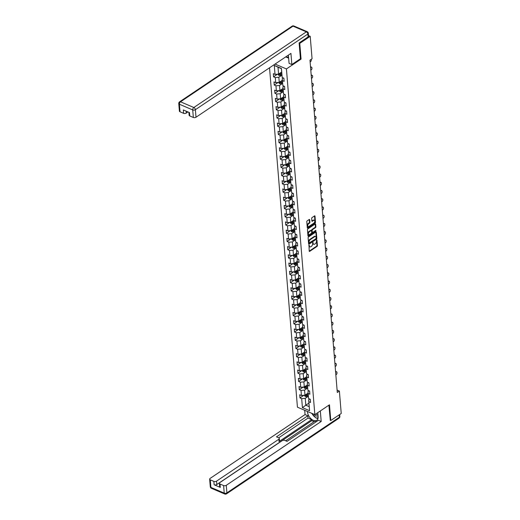 <?xml version="1.0" encoding="UTF-8"?>
<svg xmlns="http://www.w3.org/2000/svg" width="520" height="520" viewBox="0 0 520 520"><rect width="100%" height="100%" fill="white"/><g stroke="black" fill="none" stroke-linecap="round" stroke-linejoin="round"><path stroke-width="0.78" d="M309.01 245.063L309.205 251.121A0.617 0.364 113.2 0 0 309.66 251.368L317.05 246.395A0.617 0.364 113.2 0 0 317.414 245.603L316.959 240.097L316.647 239.928L316.446 241.196A1.982 1.157 113.2 0 1 315.269 243.737L314.652 244.153A1.982 1.157 113.2 0 1 313.736 244.316A1.982 1.157 113.2 0 1 313.203 243.38L312.825 242.495L312.631 243.763A1.982 1.157 113.2 0 1 311.454 246.305L310.837 246.721A1.982 1.157 113.2 0 1 309.92 246.883A1.982 1.157 113.2 0 1 309.387 245.947L309.01 245.063M309.68 219.726A0.617 0.364 113.2 0 0 309.225 219.486L307.151 220.877A0.617 0.364 113.2 0 0 306.787 221.676L307.288 227.786A0.617 0.364 113.2 0 0 307.743 228.026L315.127 223.061A0.617 0.364 113.2 0 0 315.497 222.268L314.997 216.151A0.617 0.364 113.2 0 0 314.542 215.911L312.039 217.594A0.617 0.364 113.2 0 0 311.668 218.387L311.883 221.006A0.617 0.364 113.2 0 0 312.338 221.247L313.579 220.409A1.657 0.969 113.2 0 1 314.346 220.272A1.657 0.969 113.2 0 1 314.756 221.605A1.657 0.969 113.2 0 1 313.807 223.184L308.945 226.453A1.657 0.969 113.2 0 1 308.178 226.59A1.657 0.969 113.2 0 1 307.762 225.258A1.657 0.969 113.2 0 1 308.718 223.685L309.524 223.139A0.617 0.364 113.2 0 0 309.894 222.346L309.68 219.726L309.205 219.525A0.617 0.364 113.2 0 0 309.205 219.499M300.372 58.799L301.061 59.098L299.767 43.368L310.219 36.335L308.542 35.62M301.061 59.098L286.423 68.939L314.847 414.635L297.433 407.186L269.529 67.795M330.142 420.245L330.772 420.518L329.478 404.794L314.847 414.635M330.772 420.518L341.231 413.491L339.385 391.06L337.097 390.078M310.219 36.335L312.065 58.767L309.972 60.17L337.291 392.464L339.385 391.06M308.477 236.99A0.617 0.364 113.2 0 0 308.106 237.783L308.614 243.9A0.617 0.364 113.2 0 0 309.062 244.14L316.453 239.167A0.617 0.364 113.2 0 0 316.823 238.375L316.316 232.264A0.617 0.364 113.2 0 0 315.868 232.024L308.477 236.99M307.95 235.839L307.45 229.73A0.617 0.364 113.2 0 1 307.814 228.936L315.204 223.964A0.617 0.364 113.2 0 1 315.653 224.205L315.874 226.824A0.617 0.364 113.2 0 1 315.503 227.617L312.507 229.632A0.617 0.364 113.2 0 0 312.137 230.425L312.28 232.161A0.617 0.364 113.2 0 0 312.735 232.408L315.855 230.308L315.913 231.03L308.406 236.087A0.617 0.364 113.2 0 1 307.95 235.839L315.692 230.412M275.054 64.077L286.423 68.939M277.517 74.178L273.565 76.83L275.281 77.564L275.697 82.635L273.981 81.9L274.242 85.066L275.958 85.8L276.38 90.864L274.658 90.129L274.918 93.301L276.64 94.035L277.056 99.099L275.334 98.365L275.6 101.53L277.316 102.265L277.732 107.335L276.016 106.6L276.276 109.766L277.992 110.5L278.408 115.564L276.692 114.829L276.952 118.001L278.668 118.736L279.084 123.799L277.368 123.065L277.628 126.23L279.344 126.965L279.76 132.035L278.044 131.3L278.304 134.466L280.02 135.2L280.436 140.263L278.72 139.529L278.98 142.701L280.696 143.435L281.119 148.499L279.396 147.765L279.656 150.93L281.378 151.665L281.794 156.734L280.072 156L280.332 159.166L282.055 159.9L282.471 164.964L280.755 164.229L281.014 167.401L282.731 168.136L283.147 173.199L281.431 172.464L281.69 175.63L283.406 176.364L283.822 181.435L282.106 180.7L282.367 183.865L284.083 184.6L284.499 189.664L282.783 188.929L283.043 192.101L284.758 192.836L285.175 197.899L283.459 197.165L283.719 200.33L285.435 201.065L285.857 206.135L284.135 205.4L284.394 208.566L286.117 209.3L286.533 214.364L284.811 213.629L285.07 216.801L286.793 217.536L287.209 222.599L285.493 221.864L285.753 225.03L287.469 225.764L287.885 230.834L286.169 230.1L286.429 233.266L288.145 234L288.561 239.064L286.845 238.329L287.105 241.501L288.821 242.236L289.237 247.299L287.521 246.565L287.781 249.73L289.497 250.464L289.913 255.535L288.197 254.8L288.457 257.966L290.173 258.7L290.589 263.77L288.873 263.029L289.133 266.201L290.856 266.936L291.272 271.999L289.549 271.264L289.809 274.43L291.531 275.164L291.947 280.235L290.231 279.5L290.492 282.666L292.208 283.4L292.624 288.47L290.908 287.736L291.168 290.901L292.883 291.636L293.3 296.699L291.584 295.964L291.844 299.13L293.56 299.865L293.976 304.935L292.26 304.2L292.519 307.365L294.236 308.1L294.651 313.17L292.936 312.436L293.195 315.601L294.911 316.336L295.328 321.399L293.611 320.664L293.872 323.83L295.594 324.565L296.01 329.635L294.288 328.9L294.548 332.065L296.27 332.8L296.686 337.87L294.97 337.135L295.23 340.301L296.946 341.036L297.362 346.099L295.646 345.365L295.906 348.53L297.622 349.265L298.038 354.334L296.322 353.6L296.582 356.766L298.298 357.5L298.714 362.57L296.998 361.835L297.258 365.001L298.974 365.736L299.39 370.799L297.674 370.065L297.934 373.23L299.65 373.965L300.066 379.035L298.35 378.3L298.61 381.466L300.326 382.2L300.749 387.27L299.026 386.536L299.286 389.701L301.008 390.435L301.425 395.499L299.702 394.765L299.969 397.93L301.685 398.665L302.419 407.641L309.575 410.696L308.627 399.796L309.731 399.054M273.565 76.83L273.306 73.665L275.022 74.399L274.287 65.429L281.437 68.484L282.178 77.461L283.894 78.195L284.154 81.361L282.438 80.626L282.854 85.69L284.57 86.424L284.83 89.596L283.114 88.862L283.53 93.925L285.246 94.659L285.506 97.825L283.79 97.091L284.206 102.16L285.922 102.895L286.182 106.06L284.466 105.326L284.882 110.39L286.598 111.124L286.858 114.296L285.142 113.562L285.558 118.625L287.281 119.359L287.541 122.525L285.818 121.791L286.234 126.861L287.957 127.595L288.217 130.761L286.5 130.026L286.917 135.09L288.632 135.824L288.892 138.996L287.177 138.262L287.593 143.325L289.308 144.06L289.569 147.225L287.853 146.49L288.269 151.56L289.985 152.295L290.245 155.46L288.529 154.726L288.945 159.79L290.661 160.524L290.921 163.696L289.204 162.962L289.62 168.025L291.337 168.76L291.596 171.925L289.881 171.191L290.297 176.261L292.019 176.995L292.279 180.161L290.557 179.426L290.972 184.489L292.695 185.224L292.955 188.396L291.233 187.661L291.655 192.725L293.371 193.459L293.631 196.625L291.915 195.891L292.331 200.961L294.047 201.695L294.307 204.861L292.591 204.126L293.007 209.19L294.723 209.924L294.983 213.096L293.267 212.362L293.683 217.425L295.399 218.16L295.659 221.325L293.943 220.591L294.359 225.661L296.075 226.395L296.335 229.561L294.619 228.826L295.035 233.889L296.751 234.631L297.017 237.796L295.295 237.061L295.711 242.125L297.433 242.859L297.694 246.025L295.971 245.291L296.394 250.361L298.11 251.095L298.37 254.261L296.654 253.526L297.07 258.596L298.786 259.331L299.046 262.496L297.329 261.762L297.745 266.825L299.462 267.56L299.721 270.725L298.006 269.99L298.422 275.061L300.137 275.795L300.397 278.961L298.682 278.226L299.097 283.296L300.814 284.031L301.074 287.196L299.358 286.462L299.774 291.525L301.49 292.26L301.756 295.425L300.034 294.69L300.45 299.761L302.172 300.495L302.432 303.661L300.709 302.926L301.132 307.996L302.848 308.731L303.108 311.896L301.392 311.161L301.808 316.225L303.524 316.959L303.784 320.125L302.068 319.391L302.484 324.461L304.2 325.195L304.46 328.361L302.744 327.626L303.16 332.696L304.876 333.431L305.136 336.596L303.42 335.862L303.836 340.925L305.552 341.66L305.812 344.825L304.096 344.091L304.512 349.161L306.228 349.895L306.495 353.06L304.772 352.326L305.188 357.396L306.911 358.131L307.171 361.296L305.448 360.562L305.864 365.625L307.587 366.36L307.846 369.525L306.131 368.791L306.547 373.861L308.262 374.595L308.522 377.76L306.807 377.026L307.222 382.096L308.939 382.831L309.199 385.996L307.483 385.262L307.899 390.325L309.615 391.06L309.875 394.225L308.159 393.49L308.575 398.56L310.291 399.295L310.55 402.46L308.834 401.726L309.575 410.696M282.353 80.23L279.253 82.309L278.837 77.246L281.938 75.166M283.329 77.955L282.224 78.695L282.854 85.69M278.837 77.246L275.281 77.564M279.253 82.309L275.697 82.635M282.438 80.626L282.224 78.695M283.03 88.465L279.929 90.545L279.513 85.481L282.614 83.395M284.005 86.184L282.906 86.931L283.53 93.925M279.513 85.481L275.958 85.8M279.929 90.545L276.38 90.864M283.114 88.862L282.906 86.931M283.706 96.694L280.611 98.781L280.195 93.71L283.289 91.63L281.704 91.936A1.67 0.91 -4.7 0 1 280.183 91.832L279.175 90.617M284.687 94.419L283.582 95.16L284.206 102.16M280.195 93.71L276.64 94.035M280.611 98.781L277.056 99.099M283.79 97.091L283.582 95.16M284.382 104.93L281.288 107.016L280.872 101.946L283.966 99.866M285.363 102.655L284.258 103.395L284.882 110.39M280.872 101.946L277.316 102.265M281.288 107.016L277.732 107.335M284.466 105.326L284.258 103.395M285.058 113.165L281.964 115.245L281.548 110.181L284.642 108.095M286.039 110.884L284.934 111.631L285.558 118.625M281.548 110.181L277.992 110.5M281.964 115.245L278.408 115.564M285.142 113.562L284.934 111.631M285.74 121.394L282.639 123.481L282.224 118.41L285.317 116.331L283.731 116.636A1.67 0.91 -4.7 0 1 282.217 116.532L281.209 115.317M286.715 119.119L285.61 119.86L286.234 126.861M282.224 118.41L278.668 118.736M282.639 123.481L279.084 123.799M285.818 121.791L285.61 119.86M286.416 129.63L283.315 131.716L282.9 126.646L286 124.566M287.391 127.355L286.286 128.095L286.917 135.09M282.9 126.646L279.344 126.965M283.315 131.716L279.76 132.035M286.5 130.026L286.286 128.095M287.092 137.865L283.992 139.945L283.575 134.881L286.676 132.795M288.067 135.584L286.962 136.331L287.593 143.325M283.575 134.881L280.02 135.2M283.992 139.945L280.436 140.263M287.177 138.262L286.962 136.331M287.768 146.094L284.668 148.18L284.252 143.111L287.352 141.031L285.766 141.336A1.67 0.91 -4.7 0 1 284.245 141.232L283.238 140.017M288.743 143.819L287.644 144.56L288.269 151.56M284.252 143.111L280.696 143.435M284.668 148.18L281.119 148.499M287.853 146.49L287.644 144.56M288.444 154.329L285.35 156.416L284.928 151.346L288.028 149.266M289.425 152.055L288.32 152.796L288.945 159.79M284.928 151.346L281.378 151.665M285.35 156.416L281.794 156.734M288.529 154.726L288.32 152.796M289.12 162.565L286.026 164.645L285.61 159.582L288.704 157.495M290.101 160.284L288.997 161.031L289.62 168.025M285.61 159.582L282.055 159.9M286.026 164.645L282.471 164.964M289.204 162.962L288.997 161.031M289.796 170.794L286.702 172.881L286.286 167.811L289.38 165.731L287.794 166.036A1.67 0.91 -4.7 0 1 286.28 165.932L285.266 164.716M290.778 168.519L289.673 169.26L290.297 176.261M286.286 167.811L282.731 168.136M286.702 172.881L283.147 173.199M289.881 171.191L289.673 169.26M290.478 179.03L287.378 181.116L286.962 176.046L290.056 173.966M291.454 176.755L290.349 177.495L290.972 184.489M286.962 176.046L283.406 176.364M287.378 181.116L283.822 181.435M290.557 179.426L290.349 177.495M291.155 187.265L288.054 189.345L287.638 184.281L290.739 182.195M292.13 184.983L291.025 185.731L291.655 192.725M287.638 184.281L284.083 184.6M288.054 189.345L284.499 189.664M291.233 187.661L291.025 185.731M291.831 195.494L288.73 197.581L288.314 192.511L291.414 190.431M292.806 193.219L291.7 193.96L292.331 200.961M288.314 192.511L284.758 192.836M288.73 197.581L285.175 197.899M291.915 195.891L291.7 193.96M292.507 203.73L289.406 205.816L288.99 200.746L292.091 198.666M293.481 201.455L292.383 202.196L293.007 209.19M288.99 200.746L285.435 201.065M289.406 205.816L285.857 206.135M292.591 204.126L292.383 202.196M293.183 211.965L290.089 214.045L289.666 208.982L292.767 206.895M294.164 209.683L293.059 210.431L293.683 217.425M289.666 208.982L286.117 209.3M290.089 214.045L286.533 214.364M293.267 212.362L293.059 210.431M293.858 220.194L290.764 222.281L290.349 217.211L293.442 215.131L291.856 215.436A1.67 0.91 -4.7 0 1 290.336 215.339L289.328 214.117M294.84 217.919L293.735 218.66L294.359 225.661M290.349 217.211L286.793 217.536M290.764 222.281L287.209 222.599M293.943 220.591L293.735 218.66M294.534 228.43L291.44 230.516L291.025 225.446L294.119 223.366M295.516 226.155L294.411 226.895L295.035 233.889M291.025 225.446L287.469 225.764M291.44 230.516L287.885 230.834M294.619 228.826L294.411 226.895M295.217 236.665L292.117 238.745L291.7 233.681L294.794 231.595M296.192 234.383L295.087 235.131L295.711 242.125M291.7 233.681L288.145 234M292.117 238.745L288.561 239.064M295.295 237.061L295.087 235.131M295.893 244.894L292.793 246.981L292.377 241.911L295.477 239.831M296.868 242.619L295.763 243.36L296.394 250.361M292.377 241.911L288.821 242.236M292.793 246.981L289.237 247.299M295.971 245.291L295.763 243.36M296.569 253.13L293.469 255.216L293.053 250.146L296.153 248.066M297.544 250.855L296.439 251.596L297.07 258.596M293.053 250.146L289.497 250.464M293.469 255.216L289.913 255.535M296.654 253.526L296.439 251.596M297.245 261.365L294.144 263.445L293.728 258.382L296.829 256.295M298.22 259.09L297.122 259.831L297.745 266.825M293.728 258.382L290.173 258.7M294.144 263.445L290.589 263.77M297.329 261.762L297.122 259.831M297.921 269.594L294.827 271.681L294.405 266.611L297.505 264.531L295.919 264.836A1.67 0.91 -4.7 0 1 294.398 264.739L293.391 263.517M298.903 267.319L297.798 268.06L298.422 275.061M294.405 266.611L290.856 266.936M294.827 271.681L291.272 271.999M298.006 269.99L297.798 268.06M298.597 277.829L295.503 279.916L295.087 274.846L298.181 272.766M299.579 275.555L298.474 276.296L299.097 283.296M295.087 274.846L291.531 275.164M295.503 279.916L291.947 280.235M298.682 278.226L298.474 276.296M299.273 286.065L296.179 288.145L295.763 283.082L298.857 280.995M300.255 283.79L299.15 284.531L299.774 291.525M295.763 283.082L292.208 283.4M296.179 288.145L292.624 288.47M299.358 286.462L299.15 284.531M299.949 294.294L296.855 296.381L296.439 291.317L299.533 289.231L297.947 289.536A1.67 0.91 -4.7 0 1 296.433 289.439L295.418 288.217M300.931 292.019L299.825 292.76L300.45 299.761M296.439 291.317L292.883 291.636M296.855 296.381L293.3 296.699M300.034 294.69L299.825 292.76M300.632 302.53L297.531 304.616L297.115 299.546L300.216 297.466M301.606 300.255L300.502 300.995L301.132 307.996M297.115 299.546L293.56 299.865M297.531 304.616L293.976 304.935M300.709 302.926L300.502 300.995M301.308 310.765L298.207 312.845L297.791 307.781L300.892 305.695M302.283 308.49L301.178 309.231L301.808 316.225M297.791 307.781L294.236 308.1M298.207 312.845L294.651 313.17M301.392 311.161L301.178 309.231M301.983 319L298.883 321.081L298.467 316.017L301.567 313.931L299.981 314.236A1.67 0.91 -4.7 0 1 298.461 314.139L297.453 312.917M302.959 316.719L301.853 317.46L302.484 324.461M298.467 316.017L294.911 316.336M298.883 321.081L295.328 321.399M302.068 319.391L301.853 317.46M302.659 327.23L299.559 329.316L299.143 324.246L302.244 322.166M303.635 324.954L302.536 325.695L303.16 332.696M299.143 324.246L295.594 324.565M299.559 329.316L296.01 329.635M302.744 327.626L302.536 325.695M303.336 335.465L300.242 337.545L299.825 332.481L302.919 330.395M304.317 333.19L303.212 333.931L303.836 340.925M299.825 332.481L296.27 332.8M300.242 337.545L296.686 337.87M303.42 335.862L303.212 333.931M304.012 343.7L300.918 345.781L300.502 340.717L303.596 338.631L302.01 338.936A1.67 0.91 -4.7 0 1 300.489 338.839L299.481 337.616M304.993 341.419L303.888 342.16L304.512 349.161M300.502 340.717L296.946 341.036M300.918 345.781L297.362 346.099M304.096 344.091L303.888 342.16M304.688 351.929L301.594 354.016L301.178 348.946L304.272 346.866M305.669 349.654L304.564 350.396L305.188 357.396M301.178 348.946L297.622 349.265M301.594 354.016L298.038 354.334M304.772 352.326L304.564 350.396M305.37 360.165L302.269 362.245L301.853 357.182L304.954 355.095M306.345 357.89L305.24 358.631L305.864 365.625M301.853 357.182L298.298 357.5M302.269 362.245L298.714 362.57M305.448 360.562L305.24 358.631M306.046 368.401L302.945 370.481L302.53 365.417L305.63 363.331L304.044 363.636A1.67 0.91 -4.7 0 1 302.523 363.538L301.516 362.317M307.021 366.119L305.916 366.866L306.547 373.861M302.53 365.417L298.974 365.736M302.945 370.481L299.39 370.799M306.131 368.791L305.916 366.866M306.722 376.63L303.622 378.716L303.206 373.646L306.306 371.566M307.697 374.354L306.592 375.096L307.222 382.096M303.206 373.646L299.65 373.965M303.622 378.716L300.066 379.035M306.807 377.026L306.592 375.096M307.398 384.865L304.298 386.945L303.882 381.882L306.982 379.795M308.373 382.59L307.275 383.331L307.899 390.325M303.882 381.882L300.326 382.2M304.298 386.945L300.749 387.27M307.483 385.262L307.275 383.331M308.074 393.101L304.98 395.181L304.564 390.117L307.658 388.031L306.072 388.336A1.67 0.91 -4.7 0 1 304.551 388.238L303.543 387.017M309.056 390.819L307.95 391.567L308.575 398.56M304.564 390.117L301.008 390.435M304.98 395.181L301.425 395.499M308.159 393.49L307.95 391.567M308.9 403.124L305.799 405.21L305.24 398.346L308.334 396.266M305.24 398.346L301.685 398.665M309.192 406.66L305.799 405.21L302.419 407.641M308.834 401.726L308.627 399.796M299.767 43.368L299.13 43.095M282.178 77.461L281.405 68.666L278.012 67.216L278.577 74.081L281.678 71.994M278.012 67.216L274.287 65.429M278.577 74.081L275.022 74.399M303.914 395.278L299.969 397.93M303.238 387.043L299.286 389.701M302.562 378.807L298.61 381.466M301.886 370.578L297.934 373.23M301.21 362.343L297.258 365.001M300.528 354.107L296.582 356.766M299.851 345.878L295.906 348.53M299.175 337.643L295.23 340.301M298.5 329.407L294.548 332.065M297.824 321.178L293.872 323.83M297.147 312.942L293.195 315.601M296.471 304.707L292.519 307.365M295.796 296.478L291.844 299.13M295.113 288.243L291.168 290.901M294.437 280.007L290.492 282.666M293.761 271.778L289.809 274.43M293.085 263.543L289.133 266.201M292.409 255.307L288.457 257.966M291.733 247.078L287.781 249.73M291.057 238.843L287.105 241.501M290.375 230.607L286.429 233.266M289.699 222.378L285.753 225.03M289.022 214.143L285.07 216.801M288.346 205.907L284.394 208.566M287.671 197.678L283.719 200.33M286.995 189.442L283.043 192.101M286.319 181.207L282.367 183.865M285.636 172.978L281.69 175.63M284.96 164.743L281.014 167.401M284.284 156.507L280.332 159.166M283.608 148.278L279.656 150.93M282.932 140.042L278.98 142.701M282.256 131.807L278.304 134.466M281.58 123.578L277.628 126.23M280.897 115.343L276.952 118.001M280.221 107.107L276.276 109.766M279.546 98.878L275.6 101.53M278.87 90.642L274.918 93.301M278.194 82.407L274.242 85.066M308.874 245.206L308.919 245.745A1.982 1.157 113.2 0 0 309.452 246.681L309.92 246.883M313.736 244.316L313.267 244.114A1.982 1.157 113.2 0 1 312.735 243.178L312.689 242.639M309.66 251.368L309.212 251.173L316.576 246.194A0.617 0.364 113.2 0 0 316.947 245.401L316.505 240.071M308.614 243.925L315.985 238.966A0.617 0.364 113.2 0 0 316.349 238.173L315.848 232.063A0.617 0.364 113.2 0 0 315.848 232.037L316.316 232.264M309.14 242.944L315.939 238.752L316.141 237.439A1.982 1.157 113.2 0 0 315.601 236.503A1.982 1.157 113.2 0 0 314.691 236.665L310.258 239.649A1.982 1.157 113.2 0 0 309.075 242.19L309.14 242.944L308.672 242.743L308.984 242.911M315.601 236.503L315.133 236.301A1.982 1.157 113.2 0 0 314.217 236.464L314.691 236.665M308.672 242.743L308.607 241.989A1.982 1.157 113.2 0 1 309.784 239.447L314.217 236.464M315.653 224.205L315.185 224.003A0.617 0.364 113.2 0 0 315.185 223.977L315.4 226.623L315.874 226.824M312.449 232.453L311.981 232.252A0.617 0.364 113.2 0 1 311.812 231.959L311.668 230.224A0.617 0.364 113.2 0 1 312.039 229.431L315.036 227.416A0.617 0.364 113.2 0 0 315.4 226.623M309.4 231.725A1.657 0.969 113.2 0 0 308.445 233.305A1.657 0.969 113.2 0 0 308.861 234.631A1.657 0.969 113.2 0 0 309.627 234.494L311.337 233.344A0.617 0.364 113.2 0 0 311.708 232.55L311.565 230.815A0.617 0.364 113.2 0 0 311.11 230.575L309.4 231.725L308.925 231.524A1.657 0.969 113.2 0 0 307.976 233.103A1.657 0.969 113.2 0 0 308.392 234.429L308.861 234.631M311.396 230.522L310.928 230.321A0.617 0.364 113.2 0 0 310.642 230.373L311.11 230.575M308.925 231.524L310.642 230.373M308.178 226.59L307.71 226.389A1.657 0.969 113.2 0 1 307.294 225.056A1.657 0.969 113.2 0 1 308.243 223.483L309.056 222.937A0.617 0.364 113.2 0 0 309.426 222.144L309.205 219.525M314.346 220.272L313.872 220.071A1.657 0.969 113.2 0 0 313.111 220.207L313.579 220.409M311.889 221.033L313.111 220.207M307.743 228.026L307.294 227.838L314.659 222.859A0.617 0.364 113.2 0 0 315.029 222.066L314.522 215.95A0.617 0.364 113.2 0 0 314.522 215.924M304.219 395.252L305.227 396.468A1.67 0.91 -4.7 0 0 306.748 396.572L308.334 396.247M335.628 372.184L336.037 371.904A1.261 0.741 113.2 0 1 336.622 371.8A1.261 0.741 113.2 0 1 336.96 372.398L337.006 372.925A1.261 0.741 113.2 0 1 336.258 374.543L335.842 374.822M306.969 393.841L308.12 393.607M308.197 394.609L306.611 394.934A1.67 0.91 175.3 0 1 305.5 394.953L305.552 395.584A1.67 0.91 -4.7 0 0 306.663 395.564L308.25 395.239M308.217 394.784L306.456 395.148A0.852 0.461 175.3 0 1 306.156 395.181L305.552 395.584L305.5 394.953M313.995 414.271A4.101 2.47 -123.9 0 0 318.052 415.805M315.718 414.05A2.808 1.69 -123.9 0 0 317.772 414.44A2.808 1.69 -123.9 0 0 317.928 414.31M316.615 418.035L318.117 417.69L316.18 418.138L311.526 413.218M288.542 56.875L286.514 57.35L285.942 56.758M317.792 412.653L318.117 416.644A7.098 4.271 -123.9 0 1 316.784 420.271A7.098 4.271 -123.9 0 1 311.155 418.918A7.098 4.271 -123.9 0 1 307.528 412.113L307.476 411.482M304.7 410.293L305.052 414.57L307.827 415.76L276.464 436.852L278.681 437.794A1.892 1.027 -4.7 0 1 279.312 438.484A1.892 1.027 -4.7 0 1 278.837 439.244L216.528 481.15L216.808 484.529A1.892 1.027 175.3 0 1 214.136 484.77L220.305 487.403A1.892 1.027 175.3 0 1 219.674 486.714L219.394 483.34A1.892 1.027 -4.7 0 0 220.025 484.029L223.6 485.557A1.892 1.027 -4.7 0 0 226.265 485.316L226.889 492.863L339.378 417.209L339.183 414.863M314.061 421.681L311.733 420.687L311.642 419.627L308.022 418.08L307.827 415.76M316.381 421.655L314.983 421.057L285.656 440.785M219.394 483.34A1.892 1.027 -4.7 0 1 219.869 482.579L282.178 440.674A1.892 1.027 -4.7 0 1 284.843 440.434L287.053 441.382L318.416 420.284L321.191 421.473L226.265 485.316M320.327 410.95L321.191 421.473M305.052 414.57L210.125 478.413A1.892 1.027 -4.7 0 0 209.651 479.174A1.892 1.027 -4.7 0 0 210.288 479.863L213.863 481.39A1.892 1.027 -4.7 0 0 216.528 481.15M330.291 420.31L328.9 405.184M311.642 419.627L279.026 441.565L278.837 439.244M311.733 420.687L216.808 484.529M308.022 418.08L278.694 437.801M279.312 438.484L279.5 440.81A1.892 1.027 175.3 0 1 279.026 441.565M312.436 414.317A7.098 4.271 -123.9 0 0 315.62 417.573M316.524 418.054A7.098 4.271 -123.9 0 0 317.98 418.483M308.106 36.888L307.873 34.041A1.892 1.027 -4.7 0 0 308.347 33.28L308.581 36.134A1.892 1.027 175.3 0 1 308.106 36.888L299.117 42.939L300.417 58.773L291.85 64.539L289.075 63.349L288.457 55.855A7.098 4.271 -123.9 0 0 288.36 55.133M291.85 64.539L290.933 53.398L196.008 117.241A1.892 1.027 175.3 0 1 193.343 117.481L189.768 115.953A1.892 1.027 175.3 0 1 189.131 115.265L188.89 112.32M285.727 56.901L286.332 57.161M286.676 57.311L288.646 58.149M186.108 111.13L186.264 113.074A1.892 1.027 175.3 0 1 183.599 113.315L180.024 111.787A1.892 1.027 175.3 0 1 179.394 111.098L178.769 103.552A1.892 1.027 -4.7 0 0 179.406 104.241L180.024 111.787M189.768 115.953L189.488 112.573L183.319 109.934L183.599 113.315M186.264 113.074L187.974 111.93M334.951 363.948L335.361 363.668A1.261 0.741 113.2 0 1 335.946 363.565A1.261 0.741 113.2 0 1 336.284 364.163L336.329 364.689A1.261 0.741 113.2 0 1 335.575 366.308L335.166 366.587M306.293 385.606L307.437 385.372M307.522 386.373L305.936 386.698A1.67 0.91 175.3 0 1 304.824 386.718L304.876 387.348A1.67 0.91 -4.7 0 0 305.988 387.335L307.574 387.01M307.534 386.555L305.773 386.913A0.852 0.461 175.3 0 1 305.474 386.945L304.876 387.348L304.824 386.718M302.868 378.781L303.875 380.003A1.67 0.91 -4.7 0 0 305.396 380.101L306.982 379.776M334.269 355.713L334.685 355.44A1.261 0.741 113.2 0 1 335.27 355.329A1.261 0.741 113.2 0 1 335.608 355.927L335.654 356.46A1.261 0.741 113.2 0 1 334.9 358.079L334.49 358.351M305.617 377.371L306.761 377.137M306.846 378.144L305.26 378.469A1.67 0.91 175.3 0 1 304.148 378.482L304.2 379.119A1.67 0.91 -4.7 0 0 305.312 379.1L306.897 378.775M306.858 378.32L305.097 378.684A0.852 0.461 175.3 0 1 304.798 378.709L304.2 379.119L304.148 378.482M302.192 370.552L303.199 371.768A1.67 0.91 -4.7 0 0 304.72 371.872L306.306 371.547M333.593 347.484L334.009 347.204A1.261 0.741 113.2 0 1 334.588 347.1A1.261 0.741 113.2 0 1 334.932 347.698L334.971 348.225A1.261 0.741 113.2 0 1 334.224 349.843L333.814 350.123M304.941 369.142L306.085 368.907M306.169 369.909L304.584 370.234A1.67 0.91 175.3 0 1 303.472 370.253L303.524 370.884A1.67 0.91 -4.7 0 0 304.636 370.864L306.221 370.539M306.183 370.084L304.421 370.448A0.852 0.461 175.3 0 1 304.122 370.481L303.524 370.884L303.472 370.253M332.917 339.248L333.333 338.969A1.261 0.741 113.2 0 1 333.912 338.865A1.261 0.741 113.2 0 1 334.256 339.463L334.295 339.989A1.261 0.741 113.2 0 1 333.548 341.607L333.138 341.887M304.265 360.906L305.409 360.672M305.494 361.673L303.908 361.998A1.67 0.91 175.3 0 1 302.789 362.018L302.842 362.648A1.67 0.91 -4.7 0 0 303.959 362.635L305.546 362.31M305.507 361.855L303.745 362.213A0.852 0.461 175.3 0 1 303.446 362.245L302.842 362.648L302.789 362.018M300.839 354.081L301.847 355.303A1.67 0.91 -4.7 0 0 303.361 355.401L304.947 355.075M332.241 331.012L332.651 330.74A1.261 0.741 113.2 0 1 333.236 330.629A1.261 0.741 113.2 0 1 333.574 331.227L333.619 331.76A1.261 0.741 113.2 0 1 332.872 333.379L332.456 333.651M303.589 352.671L304.733 352.437M304.817 353.444L303.231 353.769A1.67 0.91 175.3 0 1 302.114 353.782L302.166 354.419A1.67 0.91 -4.7 0 0 303.284 354.4L304.87 354.075M304.831 353.62L303.069 353.984A0.852 0.461 175.3 0 1 302.77 354.01L302.166 354.419L302.114 353.782M300.157 345.852L301.171 347.068A1.67 0.91 -4.7 0 0 302.686 347.172L304.272 346.847M331.565 322.777L331.975 322.504A1.261 0.741 113.2 0 1 332.56 322.4A1.261 0.741 113.2 0 1 332.897 322.998L332.943 323.525A1.261 0.741 113.2 0 1 332.195 325.143L331.78 325.416M302.906 344.442L304.057 344.207M304.135 345.209L302.556 345.534A1.67 0.91 175.3 0 1 301.438 345.547L301.49 346.184A1.67 0.91 -4.7 0 0 302.608 346.164L304.187 345.839M304.155 345.384L302.393 345.748A0.852 0.461 175.3 0 1 302.094 345.781L301.49 346.184L301.438 345.547M330.889 314.548L331.298 314.269A1.261 0.741 113.2 0 1 331.883 314.164A1.261 0.741 113.2 0 1 332.221 314.762L332.267 315.289A1.261 0.741 113.2 0 1 331.519 316.908L331.103 317.187M302.231 336.206L303.381 335.972M303.459 336.973L301.873 337.298A1.67 0.91 175.3 0 1 300.762 337.318L300.814 337.948A1.67 0.91 -4.7 0 0 301.925 337.935L303.511 337.61M303.478 337.155L301.717 337.512A0.852 0.461 175.3 0 1 301.418 337.545L300.814 337.948L300.762 337.318M298.805 329.381L299.812 330.603A1.67 0.91 -4.7 0 0 301.334 330.7L302.919 330.375M330.213 306.312L330.623 306.033A1.261 0.741 113.2 0 1 331.208 305.929A1.261 0.741 113.2 0 1 331.546 306.527L331.591 307.06A1.261 0.741 113.2 0 1 330.837 308.672L330.428 308.952M301.555 327.971L302.699 327.736M302.783 328.744L301.197 329.069A1.67 0.91 175.3 0 1 300.086 329.082L300.137 329.719A1.67 0.91 -4.7 0 0 301.249 329.7L302.835 329.375M302.796 328.919L301.041 329.277A0.852 0.461 175.3 0 1 300.736 329.31L300.137 329.719L300.086 329.082M298.129 321.146L299.137 322.368A1.67 0.91 -4.7 0 0 300.658 322.471L302.244 322.147M329.531 298.077L329.947 297.804A1.261 0.741 113.2 0 1 330.531 297.7A1.261 0.741 113.2 0 1 330.87 298.298L330.915 298.825A1.261 0.741 113.2 0 1 330.161 300.443L329.752 300.716M300.878 319.742L302.022 319.507M302.107 320.508L300.521 320.834A1.67 0.91 175.3 0 1 299.409 320.846L299.462 321.483A1.67 0.91 -4.7 0 0 300.573 321.464L302.159 321.139M302.12 320.684L300.358 321.048A0.852 0.461 175.3 0 1 300.06 321.081L299.462 321.483L299.409 320.846M328.855 289.848L329.271 289.569A1.261 0.741 113.2 0 1 329.849 289.464A1.261 0.741 113.2 0 1 330.194 290.062L330.233 290.589A1.261 0.741 113.2 0 1 329.485 292.208L329.075 292.487M300.203 311.506L301.346 311.272M301.431 312.273L299.845 312.598A1.67 0.91 175.3 0 1 298.733 312.618L298.786 313.248A1.67 0.91 -4.7 0 0 299.897 313.235L301.483 312.91M301.444 312.455L299.683 312.812A0.852 0.461 175.3 0 1 299.383 312.845L298.786 313.248L298.733 312.618M296.777 304.681L297.784 305.903A1.67 0.91 -4.7 0 0 299.306 306L300.885 305.675M328.178 281.613L328.594 281.333A1.261 0.741 113.2 0 1 329.173 281.229A1.261 0.741 113.2 0 1 329.517 281.827L329.557 282.36A1.261 0.741 113.2 0 1 328.809 283.972L328.4 284.252M299.526 303.271L300.671 303.036M300.755 304.038L299.169 304.369A1.67 0.91 175.3 0 1 298.051 304.382L298.103 305.019A1.67 0.91 -4.7 0 0 299.221 305L300.807 304.675M300.768 304.219L299.007 304.577A0.852 0.461 175.3 0 1 298.708 304.61L298.103 305.019L298.051 304.382M296.101 296.445L297.108 297.668A1.67 0.91 -4.7 0 0 298.623 297.772L300.209 297.447M327.502 273.377L327.912 273.104A1.261 0.741 113.2 0 1 328.497 273A1.261 0.741 113.2 0 1 328.842 273.598L328.881 274.125A1.261 0.741 113.2 0 1 328.133 275.743L327.717 276.016M298.851 295.042L299.995 294.808M300.079 295.808L298.493 296.133A1.67 0.91 175.3 0 1 297.375 296.147L297.427 296.784A1.67 0.91 -4.7 0 0 298.545 296.764L300.131 296.439M300.092 295.984L298.331 296.348A0.852 0.461 175.3 0 1 298.031 296.381L297.427 296.784L297.375 296.147M326.827 265.148L327.236 264.869A1.261 0.741 113.2 0 1 327.821 264.764A1.261 0.741 113.2 0 1 328.159 265.363L328.204 265.889A1.261 0.741 113.2 0 1 327.457 267.507L327.041 267.787M298.168 286.806L299.319 286.572M299.397 287.573L297.817 287.898A1.67 0.91 175.3 0 1 296.699 287.918L296.751 288.548A1.67 0.91 -4.7 0 0 297.869 288.535L299.449 288.21M299.416 287.755L297.655 288.113A0.852 0.461 175.3 0 1 297.356 288.145L296.751 288.548L296.699 287.918M294.743 279.981L295.75 281.203A1.67 0.91 -4.7 0 0 297.271 281.3L298.857 280.976M326.151 256.913L326.56 256.633A1.261 0.741 113.2 0 1 327.145 256.529A1.261 0.741 113.2 0 1 327.483 257.127L327.529 257.66A1.261 0.741 113.2 0 1 326.781 259.272L326.365 259.552M297.492 278.57L298.642 278.337M298.721 279.338L297.135 279.669A1.67 0.91 175.3 0 1 296.023 279.682L296.075 280.319A1.67 0.91 -4.7 0 0 297.187 280.3L298.772 279.975M298.74 279.519L296.978 279.877A0.852 0.461 175.3 0 1 296.68 279.909L296.075 280.319L296.023 279.682M294.067 271.745L295.074 272.968A1.67 0.91 -4.7 0 0 296.595 273.072L298.181 272.747M325.475 248.677L325.884 248.404A1.261 0.741 113.2 0 1 326.469 248.3A1.261 0.741 113.2 0 1 326.807 248.898L326.853 249.425A1.261 0.741 113.2 0 1 326.099 251.043L325.689 251.316M296.816 270.342L297.96 270.108M298.044 271.108L296.459 271.433A1.67 0.91 175.3 0 1 295.347 271.447L295.399 272.084A1.67 0.91 -4.7 0 0 296.511 272.064L298.096 271.739M298.058 271.284L296.303 271.648A0.852 0.461 175.3 0 1 295.997 271.681L295.399 272.084L295.347 271.447M324.798 240.448L325.208 240.169A1.261 0.741 113.2 0 1 325.793 240.065A1.261 0.741 113.2 0 1 326.131 240.662L326.177 241.189A1.261 0.741 113.2 0 1 325.423 242.808L325.013 243.087M296.14 262.106L297.284 261.872M297.369 262.873L295.783 263.198A1.67 0.91 175.3 0 1 294.671 263.218L294.723 263.848A1.67 0.91 -4.7 0 0 295.834 263.835L297.421 263.51M297.382 263.055L295.62 263.413A0.852 0.461 175.3 0 1 295.321 263.445L294.723 263.848L294.671 263.218M292.714 255.281L293.722 256.503A1.67 0.91 -4.7 0 0 295.243 256.601L296.829 256.276M324.116 232.213L324.532 231.933A1.261 0.741 113.2 0 1 325.117 231.829A1.261 0.741 113.2 0 1 325.455 232.427L325.494 232.953A1.261 0.741 113.2 0 1 324.747 234.572L324.337 234.852M295.464 253.87L296.608 253.636M296.692 254.638L295.106 254.969A1.67 0.91 175.3 0 1 293.995 254.982L294.047 255.619A1.67 0.91 -4.7 0 0 295.159 255.6L296.745 255.275M296.706 254.82L294.944 255.177A0.852 0.461 175.3 0 1 294.645 255.21L294.047 255.619L293.995 254.982M292.038 247.046L293.046 248.268A1.67 0.91 -4.7 0 0 294.567 248.372L296.147 248.04M323.44 223.977L323.856 223.704A1.261 0.741 113.2 0 1 324.435 223.6A1.261 0.741 113.2 0 1 324.779 224.198L324.818 224.725A1.261 0.741 113.2 0 1 324.07 226.343L323.661 226.616M294.788 245.642L295.932 245.408M296.017 246.409L294.431 246.733A1.67 0.91 175.3 0 1 293.312 246.747L293.365 247.383A1.67 0.91 -4.7 0 0 294.483 247.364L296.069 247.039M296.03 246.584L294.268 246.948A0.852 0.461 175.3 0 1 293.969 246.981L293.365 247.383L293.312 246.747M291.363 238.817L292.37 240.039A1.67 0.91 -4.7 0 0 293.885 240.136L295.471 239.811M322.764 215.748L323.18 215.469A1.261 0.741 113.2 0 1 323.758 215.364A1.261 0.741 113.2 0 1 324.103 215.963L324.142 216.489A1.261 0.741 113.2 0 1 323.394 218.108L322.978 218.387M294.112 237.406L295.256 237.172M295.341 238.173L293.755 238.498A1.67 0.91 175.3 0 1 292.637 238.518L292.689 239.148A1.67 0.91 -4.7 0 0 293.807 239.135L295.392 238.81M295.353 238.349L293.592 238.713A0.852 0.461 175.3 0 1 293.293 238.745L292.689 239.148L292.637 238.518M290.68 230.581L291.694 231.803A1.67 0.91 -4.7 0 0 293.209 231.9L294.794 231.576M322.088 207.513L322.498 207.233A1.261 0.741 113.2 0 1 323.083 207.129A1.261 0.741 113.2 0 1 323.421 207.727L323.466 208.254A1.261 0.741 113.2 0 1 322.719 209.872L322.303 210.151M293.436 229.171L294.58 228.936M294.658 229.938L293.079 230.263A1.67 0.91 175.3 0 1 291.961 230.282L292.012 230.912A1.67 0.91 -4.7 0 0 293.131 230.9L294.71 230.575M294.678 230.119L292.916 230.477A0.852 0.461 175.3 0 1 292.617 230.51L292.012 230.912L291.961 230.282M290.004 222.346L291.012 223.567A1.67 0.91 -4.7 0 0 292.533 223.672L294.119 223.34M321.412 199.277L321.822 199.004A1.261 0.741 113.2 0 1 322.406 198.9A1.261 0.741 113.2 0 1 322.745 199.498L322.79 200.025A1.261 0.741 113.2 0 1 322.043 201.643L321.627 201.916M292.753 220.942L293.904 220.701M293.982 221.708L292.396 222.034A1.67 0.91 175.3 0 1 291.284 222.047L291.337 222.683A1.67 0.91 -4.7 0 0 292.454 222.664L294.034 222.339M294.002 221.884L292.24 222.248A0.852 0.461 175.3 0 1 291.941 222.281L291.337 222.683L291.284 222.047M320.736 191.048L321.146 190.769A1.261 0.741 113.2 0 1 321.731 190.665A1.261 0.741 113.2 0 1 322.069 191.263L322.114 191.789A1.261 0.741 113.2 0 1 321.36 193.408L320.95 193.687M292.078 212.706L293.221 212.472M293.306 213.473L291.72 213.798A1.67 0.91 175.3 0 1 290.608 213.817L290.661 214.448A1.67 0.91 -4.7 0 0 291.772 214.435L293.358 214.11M293.319 213.649L291.564 214.013A0.852 0.461 175.3 0 1 291.258 214.045L290.661 214.448L290.608 213.817M288.652 205.881L289.659 207.103A1.67 0.91 -4.7 0 0 291.181 207.201L292.767 206.875M320.06 182.812L320.469 182.533A1.261 0.741 113.2 0 1 321.055 182.429A1.261 0.741 113.2 0 1 321.392 183.027L321.438 183.553A1.261 0.741 113.2 0 1 320.684 185.172L320.275 185.452M291.401 204.471L292.546 204.237M292.63 205.238L291.044 205.562A1.67 0.91 175.3 0 1 289.933 205.582L289.985 206.213A1.67 0.91 -4.7 0 0 291.096 206.2L292.682 205.875M292.643 205.419L290.882 205.777A0.852 0.461 175.3 0 1 290.583 205.81L289.985 206.213L289.933 205.582M287.976 197.645L288.983 198.868A1.67 0.91 -4.7 0 0 290.505 198.972L292.091 198.64M319.377 174.577L319.793 174.304A1.261 0.741 113.2 0 1 320.378 174.2A1.261 0.741 113.2 0 1 320.717 174.798L320.762 175.325A1.261 0.741 113.2 0 1 320.008 176.943L319.599 177.216M290.726 196.242L291.87 196.001M291.954 197.008L290.368 197.333A1.67 0.91 175.3 0 1 289.257 197.347L289.308 197.983A1.67 0.91 -4.7 0 0 290.42 197.964L292.006 197.639M291.967 197.184L290.206 197.548A0.852 0.461 175.3 0 1 289.906 197.581L289.308 197.983L289.257 197.347M287.3 189.417L288.308 190.639A1.67 0.91 -4.7 0 0 289.829 190.736L291.408 190.411M318.702 166.348L319.118 166.069A1.261 0.741 113.2 0 1 319.696 165.965A1.261 0.741 113.2 0 1 320.041 166.562L320.079 167.089A1.261 0.741 113.2 0 1 319.332 168.708L318.923 168.987M290.05 188.006L291.194 187.772M291.278 188.773L289.692 189.098A1.67 0.91 175.3 0 1 288.574 189.118L288.626 189.748A1.67 0.91 -4.7 0 0 289.744 189.735L291.33 189.41M291.291 188.948L289.53 189.312A0.852 0.461 175.3 0 1 289.231 189.345L288.626 189.748L288.574 189.118M286.624 181.181L287.632 182.403A1.67 0.91 -4.7 0 0 289.146 182.5L290.732 182.175M318.026 158.113L318.442 157.833A1.261 0.741 113.2 0 1 319.02 157.729A1.261 0.741 113.2 0 1 319.365 158.327L319.404 158.853A1.261 0.741 113.2 0 1 318.656 160.472L318.24 160.751M289.374 179.77L290.517 179.536M290.602 180.537L289.016 180.863A1.67 0.91 175.3 0 1 287.898 180.882L287.95 181.513A1.67 0.91 -4.7 0 0 289.068 181.5L290.654 181.175M290.615 180.719L288.853 181.077A0.852 0.461 175.3 0 1 288.555 181.109L287.95 181.513L287.898 180.882M285.942 172.946L286.956 174.167A1.67 0.91 -4.7 0 0 288.47 174.265L290.056 173.94M317.35 149.877L317.759 149.604A1.261 0.741 113.2 0 1 318.344 149.5A1.261 0.741 113.2 0 1 318.682 150.098L318.728 150.625A1.261 0.741 113.2 0 1 317.98 152.243L317.564 152.516M288.697 171.542L289.842 171.301M289.919 172.308L288.34 172.633A1.67 0.91 175.3 0 1 287.222 172.647L287.274 173.284A1.67 0.91 -4.7 0 0 288.392 173.264L289.971 172.939M289.939 172.484L288.178 172.848A0.852 0.461 175.3 0 1 287.878 172.881L287.274 173.284L287.222 172.647M316.673 141.648L317.083 141.369A1.261 0.741 113.2 0 1 317.668 141.265A1.261 0.741 113.2 0 1 318.006 141.863L318.052 142.389A1.261 0.741 113.2 0 1 317.304 144.008L316.888 144.287M288.015 163.306L289.166 163.072M289.244 164.073L287.664 164.398A1.67 0.91 175.3 0 1 286.546 164.417L286.598 165.048A1.67 0.91 -4.7 0 0 287.716 165.035L289.296 164.703M289.263 164.249L287.502 164.613A0.852 0.461 175.3 0 1 287.203 164.645L286.598 165.048L286.546 164.417M284.589 156.481L285.597 157.703A1.67 0.91 -4.7 0 0 287.118 157.8L288.704 157.476M315.998 133.412L316.407 133.133A1.261 0.741 113.2 0 1 316.992 133.029A1.261 0.741 113.2 0 1 317.33 133.627L317.375 134.154A1.261 0.741 113.2 0 1 316.628 135.772L316.212 136.052M287.339 155.071L288.49 154.837M288.567 155.838L286.981 156.162A1.67 0.91 175.3 0 1 285.87 156.182L285.922 156.812A1.67 0.91 -4.7 0 0 287.034 156.799L288.62 156.475M288.581 156.019L286.825 156.377A0.852 0.461 175.3 0 1 286.52 156.41L285.922 156.812L285.87 156.182M283.913 148.245L284.921 149.468A1.67 0.91 -4.7 0 0 286.442 149.565L288.028 149.24M315.322 125.177L315.731 124.904A1.261 0.741 113.2 0 1 316.316 124.8A1.261 0.741 113.2 0 1 316.654 125.398L316.7 125.924A1.261 0.741 113.2 0 1 315.945 127.543L315.536 127.816M286.663 146.841L287.807 146.601M287.892 147.609L286.306 147.934A1.67 0.91 175.3 0 1 285.194 147.947L285.246 148.584A1.67 0.91 -4.7 0 0 286.358 148.564L287.944 148.239M287.905 147.784L286.143 148.148A0.852 0.461 175.3 0 1 285.844 148.18L285.246 148.584L285.194 147.947M314.639 116.948L315.055 116.669A1.261 0.741 113.2 0 1 315.64 116.565A1.261 0.741 113.2 0 1 315.978 117.163L316.024 117.689A1.261 0.741 113.2 0 1 315.269 119.308L314.86 119.587M285.987 138.606L287.131 138.372M287.216 139.373L285.63 139.698A1.67 0.91 175.3 0 1 284.518 139.718L284.57 140.348A1.67 0.91 -4.7 0 0 285.682 140.335L287.267 140.004M287.228 139.548L285.467 139.912A0.852 0.461 175.3 0 1 285.168 139.945L284.57 140.348L284.518 139.718M282.562 131.781L283.569 133.003A1.67 0.91 -4.7 0 0 285.09 133.101L286.669 132.776M313.963 108.713L314.379 108.433A1.261 0.741 113.2 0 1 314.958 108.329A1.261 0.741 113.2 0 1 315.302 108.927L315.341 109.453A1.261 0.741 113.2 0 1 314.594 111.072L314.184 111.352M285.311 130.37L286.455 130.137M286.539 131.138L284.954 131.463A1.67 0.91 175.3 0 1 283.836 131.482L283.887 132.113A1.67 0.91 -4.7 0 0 285.006 132.1L286.592 131.774M286.553 131.32L284.791 131.677A0.852 0.461 175.3 0 1 284.492 131.709L283.887 132.113L283.836 131.482M281.886 123.546L282.893 124.767A1.67 0.91 -4.7 0 0 284.414 124.865L285.994 124.54M313.287 100.477L313.703 100.204A1.261 0.741 113.2 0 1 314.281 100.1A1.261 0.741 113.2 0 1 314.626 100.698L314.665 101.224A1.261 0.741 113.2 0 1 313.918 102.843L313.508 103.116M284.635 122.142L285.779 121.901M285.864 122.909L284.278 123.234A1.67 0.91 175.3 0 1 283.159 123.247L283.212 123.884A1.67 0.91 -4.7 0 0 284.329 123.864L285.916 123.539M285.877 123.084L284.115 123.448A0.852 0.461 175.3 0 1 283.816 123.474L283.212 123.884L283.159 123.247M312.611 92.248L313.021 91.969A1.261 0.741 113.2 0 1 313.606 91.865A1.261 0.741 113.2 0 1 313.944 92.463L313.989 92.989A1.261 0.741 113.2 0 1 313.242 94.608L312.825 94.887M283.959 113.906L285.103 113.672M285.188 114.673L283.601 114.998A1.67 0.91 175.3 0 1 282.483 115.017L282.536 115.648A1.67 0.91 -4.7 0 0 283.654 115.628L285.24 115.303M285.2 114.849L283.439 115.213A0.852 0.461 175.3 0 1 283.14 115.245L282.536 115.648L282.483 115.017M280.527 107.081L281.541 108.303A1.67 0.91 -4.7 0 0 283.056 108.401L284.642 108.076M311.935 84.013L312.344 83.733A1.261 0.741 113.2 0 1 312.93 83.629A1.261 0.741 113.2 0 1 313.267 84.227L313.313 84.753A1.261 0.741 113.2 0 1 312.565 86.372L312.15 86.651M283.276 105.671L284.427 105.437M284.505 106.438L282.925 106.763A1.67 0.91 175.3 0 1 281.808 106.782L281.86 107.413A1.67 0.91 -4.7 0 0 282.978 107.4L284.557 107.075M284.525 106.62L282.763 106.977A0.852 0.461 175.3 0 1 282.464 107.01L281.86 107.413L281.808 106.782M279.851 98.846L280.858 100.067A1.67 0.91 -4.7 0 0 282.38 100.165L283.966 99.84M311.259 75.777L311.668 75.504A1.261 0.741 113.2 0 1 312.253 75.4A1.261 0.741 113.2 0 1 312.592 75.998L312.637 76.525A1.261 0.741 113.2 0 1 311.889 78.143L311.474 78.416M282.601 97.442L283.751 97.201M283.829 98.209L282.243 98.534A1.67 0.91 175.3 0 1 281.132 98.547L281.183 99.184A1.67 0.91 -4.7 0 0 282.295 99.164L283.881 98.839M283.842 98.384L282.087 98.748A0.852 0.461 175.3 0 1 281.781 98.774L281.183 99.184L281.132 98.547M310.583 67.548L310.993 67.269A1.261 0.741 113.2 0 1 311.578 67.165A1.261 0.741 113.2 0 1 311.916 67.763L311.961 68.289A1.261 0.741 113.2 0 1 311.207 69.907L310.798 70.187M281.925 89.206L283.069 88.972M283.153 89.973L281.567 90.298A1.67 0.91 175.3 0 1 280.456 90.317L280.507 90.948A1.67 0.91 -4.7 0 0 281.619 90.928L283.205 90.603M283.166 90.148L281.405 90.513A0.852 0.461 175.3 0 1 281.106 90.545L280.507 90.948L280.456 90.317M278.499 82.381L279.507 83.603A1.67 0.91 -4.7 0 0 281.028 83.701L282.614 83.376M311.207 59.345A1.261 0.741 113.2 0 1 311.24 59.527L311.285 60.053A1.261 0.741 113.2 0 1 310.531 61.672L310.122 61.952M281.249 80.971L282.392 80.736M282.477 81.737L280.891 82.062A1.67 0.91 175.3 0 1 279.78 82.082L279.832 82.713A1.67 0.91 -4.7 0 0 280.943 82.7L282.529 82.375M282.49 81.919L280.728 82.277A0.852 0.461 175.3 0 1 280.43 82.309L279.832 82.713L279.78 82.082M277.823 74.145L278.831 75.368A1.67 0.91 -4.7 0 0 280.351 75.465L281.938 75.14M280.572 72.742L281.717 72.501M281.801 73.508L280.215 73.834A1.67 0.91 175.3 0 1 279.097 73.847L279.149 74.484A1.67 0.91 -4.7 0 0 280.267 74.464L281.853 74.139M281.814 73.684L280.053 74.048A0.852 0.461 175.3 0 1 279.753 74.074L279.149 74.484L279.097 73.847M308.919 245.745L309.387 245.947M312.8 242.515L313.144 242.665M312.735 243.178L313.203 243.38M316.615 239.947L316.959 240.097M316.947 245.401L317.414 245.603M316.576 246.194L317.05 246.395M308.984 245.083L309.329 245.232M316.349 238.173L316.823 238.375M315.985 238.966L316.453 239.167M308.62 243.952L309.062 244.14M309.784 239.447L310.258 239.649M308.607 241.989L309.075 242.19M315.036 227.416L315.503 227.617M312.039 229.431L312.507 229.632M311.668 230.224L312.137 230.425M311.812 231.959L312.28 232.161M315.445 230.828L315.913 231.03M307.957 235.892L308.406 236.087M309.426 222.144L309.894 222.346M309.056 222.937L309.524 223.139M308.243 223.483L308.718 223.685M311.889 221.052L312.338 221.247M314.522 215.95L314.997 216.151M315.029 222.066L315.497 222.268M314.659 222.859L315.127 223.061M336.037 371.904L335.589 371.709M305.097 395.103L305.208 396.448M306.663 395.564L306.748 396.572M306.547 394.128L306.611 394.934M220.025 484.029L220.305 487.403M214.136 484.77L213.863 481.39M210.288 479.863L210.906 487.409L224.224 493.103L223.6 485.557M308.087 411.743L307.528 412.113M210.906 487.409A1.892 1.027 175.3 0 1 210.275 486.72A1.892 1.892 0 0 0 211.419 488.306A1.892 1.105 -66.8 0 1 210.906 487.409M224.224 493.103A1.892 1.105 113.2 0 0 224.731 494A1.892 1.892 0 0 0 226.531 493.831A1.892 1.137 56.1 0 0 226.889 492.863A1.892 1.027 175.3 0 1 224.224 493.103M339.697 414.518L339.853 416.449A1.892 1.027 175.3 0 1 339.378 417.209A1.892 1.137 56.1 0 1 339.021 418.178L226.531 493.831M308.347 33.28A1.892 1.892 0 0 0 307.209 31.694A1.892 1.105 -66.8 0 0 306.332 31.85A1.892 1.137 56.1 0 1 307.873 34.041L195.383 109.694A1.892 1.137 56.1 0 0 193.843 107.51L306.332 31.85L293.014 26.156L180.531 101.809L193.843 107.51A1.892 1.105 113.2 0 0 192.719 109.934L179.406 104.241A1.892 1.105 -66.8 0 1 180.531 101.809A1.892 1.137 56.1 0 0 179.602 101.823A1.892 1.892 0 0 0 178.769 103.552M193.343 117.481L192.719 109.934A1.892 1.027 -4.7 0 0 195.383 109.694L196.008 117.241M292.091 26.169A1.892 1.137 56.1 0 1 293.014 26.156A1.892 1.105 113.2 0 1 293.891 26A1.892 1.892 0 0 0 292.091 26.169L179.602 101.823M335.361 363.668L334.913 363.48M304.414 386.867L304.525 388.213M305.988 387.335L306.072 388.336M305.87 385.892L305.936 386.698M334.685 355.44L334.237 355.245M303.739 378.638L303.849 379.977M305.312 379.1L305.396 380.101M305.195 377.656L305.26 378.469M334.009 347.204L333.554 347.009M303.062 370.403L303.173 371.748M304.636 370.864L304.72 371.872M304.519 369.428L304.584 370.234M333.333 338.969L332.878 338.78M302.387 362.167L302.497 363.512M303.959 362.635L304.044 363.636M303.843 361.192L303.908 361.998M332.651 330.74L332.202 330.544M301.711 353.938L301.821 355.277M303.284 354.4L303.361 355.401M303.167 352.957L303.231 353.769M331.975 322.504L331.526 322.309M301.034 345.703L301.145 347.048M302.608 346.164L302.686 347.172M302.484 344.728L302.556 345.534M331.298 314.269L330.85 314.074M300.358 337.467L300.469 338.812M301.925 337.935L302.01 338.936M301.808 336.492L301.873 337.298M330.623 306.033L330.174 305.844M299.676 329.238L299.786 330.577M301.249 329.7L301.334 330.7M301.132 328.257L301.197 329.069M329.947 297.804L329.498 297.609M299 321.002L299.111 322.348M300.573 321.464L300.658 322.471M300.456 320.028L300.521 320.834M329.271 289.569L328.815 289.374M298.324 312.767L298.435 314.113M299.897 313.235L299.981 314.236M299.78 311.792L299.845 312.598M328.594 281.333L328.139 281.144M297.648 304.538L297.758 305.877M299.221 305L299.306 306M299.104 303.557L299.169 304.369M327.912 273.104L327.464 272.909M296.972 296.303L297.083 297.648M298.545 296.764L298.623 297.772M298.428 295.328L298.493 296.133M327.236 264.869L326.788 264.673M296.296 288.067L296.406 289.413M297.869 288.535L297.947 289.536M297.745 287.092L297.817 287.898M326.56 256.633L326.111 256.445M295.62 279.838L295.731 281.177M297.187 280.3L297.271 281.3M297.07 278.856L297.135 279.669M325.884 248.404L325.436 248.209M294.938 271.603L295.048 272.948M296.511 272.064L296.595 273.072M296.394 270.621L296.459 271.433M325.208 240.169L324.76 239.974M294.262 263.367L294.372 264.713M295.834 263.835L295.919 264.836M295.718 262.392L295.783 263.198M324.532 231.933L324.077 231.744M293.586 255.138L293.696 256.477M295.159 255.6L295.243 256.601M295.042 254.156L295.106 254.969M323.856 223.704L323.401 223.509M292.909 246.903L293.02 248.248M294.483 247.364L294.567 248.372M294.365 245.921L294.431 246.733M323.18 215.469L322.725 215.274M292.233 238.667L292.344 240.013M293.807 239.135L293.885 240.136M293.69 237.692L293.755 238.498M322.498 207.233L322.049 207.044M291.558 230.438L291.668 231.777M293.131 230.9L293.209 231.9M293.007 229.457L293.079 230.263M321.822 199.004L321.373 198.809M290.882 222.203L290.992 223.548M292.454 222.664L292.533 223.672M292.331 221.221L292.396 222.034M321.146 190.769L320.697 190.573M290.206 213.967L290.316 215.312M291.772 214.435L291.856 215.436M291.655 212.992L291.72 213.798M320.469 182.533L320.021 182.344M289.523 205.738L289.633 207.077M291.096 206.2L291.181 207.201M290.979 204.756L291.044 205.562M319.793 174.304L319.339 174.109M288.847 197.503L288.958 198.848M290.42 197.964L290.505 198.972M290.303 196.521L290.368 197.333M319.118 166.069L318.663 165.874M288.171 189.267L288.281 190.613M289.744 189.735L289.829 190.736M289.627 188.292L289.692 189.098M318.442 157.833L317.986 157.644M287.495 181.031L287.606 182.377M289.068 181.5L289.146 182.5M288.951 180.056L289.016 180.863M317.759 149.604L317.311 149.409M286.819 172.803L286.93 174.148M288.392 173.264L288.47 174.265M288.269 171.821L288.34 172.633M317.083 141.369L316.635 141.173M286.143 164.567L286.253 165.912M287.716 165.035L287.794 166.036M287.593 163.592L287.664 164.398M316.407 133.133L315.959 132.945M285.467 156.332L285.578 157.677M287.034 156.799L287.118 157.8M286.917 155.357L286.981 156.162M315.731 124.904L315.283 124.709M284.784 148.102L284.895 149.448M286.358 148.564L286.442 149.565M286.24 147.121L286.306 147.934M315.055 116.669L314.6 116.474M284.108 139.867L284.219 141.213M285.682 140.335L285.766 141.336M285.565 138.892L285.63 139.698M314.379 108.433L313.924 108.245M283.433 131.631L283.543 132.977M285.006 132.1L285.09 133.101M284.889 130.656L284.954 131.463M313.703 100.204L313.248 100.009M282.757 123.403L282.867 124.748M284.329 123.864L284.414 124.865M284.213 122.421L284.278 123.234M313.021 91.969L312.572 91.773M282.081 115.167L282.191 116.513M283.654 115.628L283.731 116.636M283.53 114.192L283.601 114.998M312.344 83.733L311.896 83.544M281.405 106.931L281.515 108.277M282.978 107.4L283.056 108.401M282.854 105.956L282.925 106.763M311.668 75.504L311.22 75.309M280.728 98.703L280.839 100.048M282.295 99.164L282.38 100.165M282.178 97.721L282.243 98.534M310.993 67.269L310.544 67.073M280.046 90.467L280.156 91.812M281.619 90.928L281.704 91.936M281.502 89.492L281.567 90.298M279.37 82.232L279.481 83.577M280.943 82.7L281.028 83.701M280.826 81.257L280.891 82.062M278.694 74.002L278.805 75.348M280.267 74.464L280.351 75.465M280.15 73.021L280.215 73.834M308.789 242.944L309.257 243.145M336.622 371.8L335.556 371.345M209.651 479.174L210.275 486.72M211.419 488.306L224.731 494M339.021 418.178A1.892 1.892 0 0 0 339.853 416.449M307.209 31.694L293.891 26M335.946 363.565L334.88 363.11M335.27 355.329L334.204 354.874M334.588 347.1L333.528 346.645M333.912 338.865L332.852 338.41M333.236 330.629L332.169 330.174M332.56 322.4L331.494 321.945M331.883 314.164L330.817 313.709M331.208 305.929L330.142 305.474M330.531 297.7L329.466 297.245M329.849 289.464L328.789 289.01M329.173 281.229L328.114 280.774M328.497 273L327.431 272.545M327.821 264.764L326.755 264.31M327.145 256.529L326.079 256.074M326.469 248.3L325.403 247.845M325.793 240.065L324.727 239.609M325.117 231.829L324.051 231.374M324.435 223.6L323.375 223.145M323.758 215.364L322.699 214.91M323.083 207.129L322.017 206.674M322.406 198.9L321.341 198.445M321.731 190.665L320.664 190.209M321.055 182.429L319.989 181.974M320.378 174.2L319.312 173.745M319.696 165.965L318.637 165.51M319.02 157.729L317.961 157.274M318.344 149.5L317.278 149.045M317.668 141.265L316.602 140.81M316.992 133.029L315.926 132.574M316.316 124.8L315.25 124.345M315.64 116.565L314.574 116.109M314.958 108.329L313.898 107.874M314.281 100.1L313.222 99.645M313.606 91.865L312.539 91.409M312.93 83.629L311.864 83.174M312.253 75.4L311.188 74.939M311.578 67.165L310.512 66.71"/></g></svg>
